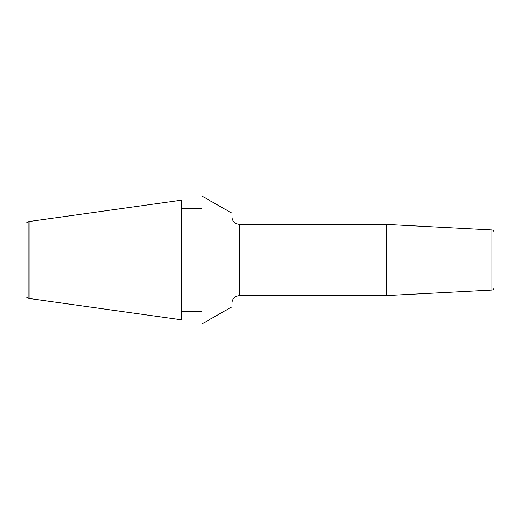 <?xml version="1.0" encoding="UTF-8"?>
<svg xmlns="http://www.w3.org/2000/svg" width="520" height="520" viewBox="0 0 520 520"><rect width="100%" height="100%" fill="white"/><g stroke="black" fill="none" stroke-linecap="round" stroke-linejoin="round"><path stroke-width="0.78" d="M231.92 260L231.92 306.8L201.968 323.954L201.968 196.047L231.92 213.2L231.92 260M181.753 260L181.753 319.904L28.997 298.435L28.997 221.566L181.753 200.096L181.753 260M28.997 221.566L26 223.158L26 296.842L28.997 298.435M494 278.72L494 232.18C493.883 230.867 493.175 230.119 491.868 229.938L386.841 224.432L386.841 295.568L491.868 290.062L491.868 229.938M386.841 224.432L239.408 224.432L239.408 295.568L386.841 295.568M181.753 311.668L201.968 311.668M181.753 208.332L201.968 208.332M491.868 290.062C493.175 289.881 493.883 289.133 494 287.82M239.408 224.432L236.113 223.672L234.774 222.827C232.921 221.299 231.972 219.343 231.92 216.944M239.408 295.568L236.113 296.329L234.774 297.173C232.921 298.701 231.972 300.658 231.92 303.056"/></g></svg>
